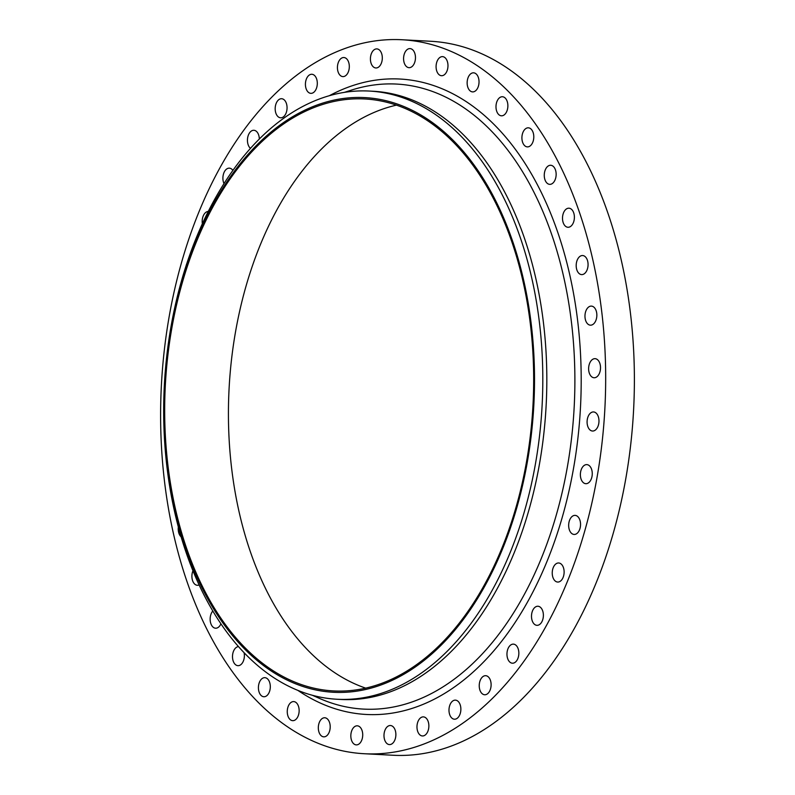 <?xml version="1.0" encoding="UTF-8"?>
<svg xmlns="http://www.w3.org/2000/svg" width="795" height="795" viewBox="0 0 795 795"><rect width="100%" height="100%" fill="white"/><g stroke="black" fill="none" stroke-linecap="round" stroke-linejoin="round"><path stroke-width="1.19" d="M402.012 39.75L430.721 41.27A357.492 222.053 93 0 1 568.693 132.099A357.492 222.053 93 0 1 613.819 531.219A357.492 222.053 93 0 1 392.988 755.25L364.279 753.73A357.492 222.053 93 0 1 226.307 662.901A357.492 222.053 93 0 1 181.18 263.781A357.492 222.053 93 0 1 402.012 39.75A357.492 222.053 93 0 1 539.984 130.589A357.492 222.053 93 0 1 585.11 529.699A357.492 222.053 93 0 1 364.279 753.73M369.317 91.057L373.332 91.266A304.525 189.16 93 0 1 490.863 168.649A304.525 189.16 93 0 1 529.301 508.631A304.525 189.16 93 0 1 341.194 699.481L337.179 699.262A304.525 189.16 93 0 1 219.639 621.889A304.525 189.16 93 0 1 181.2 281.897A304.525 189.16 93 0 1 369.317 91.057A304.525 189.16 93 0 1 486.848 168.441A304.525 189.16 93 0 1 525.286 508.422A304.525 189.16 93 0 1 337.179 699.262M218.546 616.622A297.747 184.947 93 0 1 217.671 196.554A297.747 184.947 93 0 1 479.802 173.27A297.747 184.947 93 0 1 480.667 593.338A297.747 184.947 93 0 1 218.546 616.622M479.206 174.284A296.386 184.102 93 0 1 516.621 505.183A296.386 184.102 93 0 1 333.532 690.925A296.386 184.102 93 0 1 219.142 615.608A296.386 184.102 93 0 1 181.727 284.709A296.386 184.102 93 0 1 364.816 98.968A296.386 184.102 93 0 1 479.206 174.284M365.65 688.122A296.386 184.102 93 0 1 282.891 618.977A296.386 184.102 93 0 1 239.375 312.415A296.386 184.102 93 0 1 396.447 105.139M571.098 517.515A9.55 5.933 93 0 1 575.113 515.379A9.55 5.933 93 0 1 580.33 521.858A9.55 5.933 93 0 1 578.114 532.312A9.55 5.933 93 0 1 574.099 534.449A9.55 5.933 93 0 1 568.882 527.959A9.55 5.933 93 0 1 571.098 517.515M202.357 223.812A9.55 5.933 93 0 1 205.398 212.722A9.55 5.933 93 0 1 208.3 211.43M555.466 564.261A9.55 5.933 93 0 1 558.686 562.979A9.55 5.933 93 0 1 564.013 570.184A9.55 5.933 93 0 1 560.892 580.767A9.55 5.933 93 0 1 557.673 582.049A9.55 5.933 93 0 1 552.346 574.845A9.55 5.933 93 0 1 555.466 564.261M224.011 183.645A9.55 5.933 93 0 1 226.992 168.798A9.55 5.933 93 0 1 229.358 168.152A9.55 5.933 93 0 1 232.915 170.408M535.582 606.893A9.55 5.933 93 0 1 537.947 606.247A9.55 5.933 93 0 1 543.343 614.187A9.55 5.933 93 0 1 539.298 624.691A9.55 5.933 93 0 1 536.933 625.327A9.55 5.933 93 0 1 531.537 617.387A9.55 5.933 93 0 1 535.582 606.893M250.505 148.387A9.55 5.933 93 0 1 247.533 138.658A9.55 5.933 93 0 1 252.432 130.489A9.55 5.933 93 0 1 253.893 130.281A9.55 5.933 93 0 1 259.329 139.055M511.96 644.347A9.55 5.933 93 0 1 513.411 644.129A9.55 5.933 93 0 1 518.847 652.814A9.55 5.933 93 0 1 513.858 663A9.55 5.933 93 0 1 512.397 663.209A9.55 5.933 93 0 1 506.962 654.524A9.55 5.933 93 0 1 511.96 644.347M281.142 117.789A9.55 5.933 93 0 1 280.615 117.799A9.55 5.933 93 0 1 275.179 108.368A9.55 5.933 93 0 1 281.102 98.729A9.55 5.933 93 0 1 281.619 98.719A9.55 5.933 93 0 1 287.055 108.15A9.55 5.933 93 0 1 281.142 117.789M485.159 675.7A9.55 5.933 93 0 1 485.675 675.69A9.55 5.933 93 0 1 491.111 685.121A9.55 5.933 93 0 1 485.198 694.75A9.55 5.933 93 0 1 484.672 694.76A9.55 5.933 93 0 1 479.236 685.33A9.55 5.933 93 0 1 485.159 675.7M310.447 93.303A9.55 5.933 93 0 1 305.459 83.167A9.55 5.933 93 0 1 311.869 74.273A9.55 5.933 93 0 1 312.276 74.313A9.55 5.933 93 0 1 317.265 84.449A9.55 5.933 93 0 1 310.855 93.343A9.55 5.933 93 0 1 310.447 93.303M455.843 700.186A9.55 5.933 93 0 1 460.832 710.313A9.55 5.933 93 0 1 454.422 719.217A9.55 5.933 93 0 1 454.024 719.167A9.55 5.933 93 0 1 449.026 709.031A9.55 5.933 93 0 1 455.436 700.137A9.55 5.933 93 0 1 455.843 700.186M341.552 76.29A9.55 5.933 93 0 1 337.547 65.677A9.55 5.933 93 0 1 343.877 57.528A9.55 5.933 93 0 1 345.189 57.836A9.55 5.933 93 0 1 349.204 68.45A9.55 5.933 93 0 1 342.874 76.598A9.55 5.933 93 0 1 341.552 76.29M424.739 717.199A9.55 5.933 93 0 1 428.753 727.813A9.55 5.933 93 0 1 422.413 735.961A9.55 5.933 93 0 1 421.102 735.643A9.55 5.933 93 0 1 417.087 725.04A9.55 5.933 93 0 1 423.427 716.881A9.55 5.933 93 0 1 424.739 717.199M373.68 67.158A9.55 5.933 93 0 1 370.639 56.306A9.55 5.933 93 0 1 376.87 48.893A9.55 5.933 93 0 1 379.046 49.707A9.55 5.933 93 0 1 382.087 60.559A9.55 5.933 93 0 1 375.856 67.973A9.55 5.933 93 0 1 373.68 67.158M392.611 726.322A9.55 5.933 93 0 1 395.652 737.174A9.55 5.933 93 0 1 389.421 744.587A9.55 5.933 93 0 1 387.245 743.782A9.55 5.933 93 0 1 384.214 732.93A9.55 5.933 93 0 1 390.434 725.517A9.55 5.933 93 0 1 392.611 726.322M406.046 66.154A9.55 5.933 93 0 1 403.949 55.292A9.55 5.933 93 0 1 410.021 48.594A9.55 5.933 93 0 1 413.003 50.115A9.55 5.933 93 0 1 415.099 60.986A9.55 5.933 93 0 1 409.018 67.674A9.55 5.933 93 0 1 406.046 66.154M360.254 727.326A9.55 5.933 93 0 1 362.351 738.197A9.55 5.933 93 0 1 356.269 744.885A9.55 5.933 93 0 1 353.288 743.365A9.55 5.933 93 0 1 351.201 732.503A9.55 5.933 93 0 1 357.273 725.815A9.55 5.933 93 0 1 360.254 727.326M437.836 73.289A9.55 5.933 93 0 1 436.634 62.626A9.55 5.933 93 0 1 442.537 56.634A9.55 5.933 93 0 1 446.224 59.069A9.55 5.933 93 0 1 447.426 69.731A9.55 5.933 93 0 1 441.523 75.714A9.55 5.933 93 0 1 437.836 73.289M328.454 720.2A9.55 5.933 93 0 1 329.657 730.863A9.55 5.933 93 0 1 323.764 736.846A9.55 5.933 93 0 1 320.077 734.421A9.55 5.933 93 0 1 318.865 723.758A9.55 5.933 93 0 1 324.767 717.766A9.55 5.933 93 0 1 328.454 720.2M468.285 88.384A9.55 5.933 93 0 1 467.907 78.119A9.55 5.933 93 0 1 473.591 72.822A9.55 5.933 93 0 1 477.884 76.33A9.55 5.933 93 0 1 478.272 86.595A9.55 5.933 93 0 1 472.588 91.892A9.55 5.933 93 0 1 468.285 88.384M298.006 705.105A9.55 5.933 93 0 1 298.383 715.361A9.55 5.933 93 0 1 292.699 720.668A9.55 5.933 93 0 1 288.406 717.16A9.55 5.933 93 0 1 288.019 706.894A9.55 5.933 93 0 1 293.713 701.587A9.55 5.933 93 0 1 298.006 705.105M496.646 111.071A9.55 5.933 93 0 1 496.994 101.382A9.55 5.933 93 0 1 502.43 96.742A9.55 5.933 93 0 1 507.22 101.482A9.55 5.933 93 0 1 506.872 111.171A9.55 5.933 93 0 1 501.426 115.812A9.55 5.933 93 0 1 496.646 111.071M269.654 682.408A9.55 5.933 93 0 1 269.296 692.097A9.55 5.933 93 0 1 263.861 696.748A9.55 5.933 93 0 1 259.071 692.008A9.55 5.933 93 0 1 259.418 682.309A9.55 5.933 93 0 1 264.864 677.668A9.55 5.933 93 0 1 269.654 682.408M522.206 140.794A9.55 5.933 93 0 1 528.357 127.816A9.55 5.933 93 0 1 533.495 133.898A9.55 5.933 93 0 1 527.343 146.886A9.55 5.933 93 0 1 522.206 140.794M244.095 652.715A9.55 5.933 93 0 1 237.944 665.673A9.55 5.933 93 0 1 232.796 659.582A9.55 5.933 93 0 1 238.49 646.603M544.337 176.818A9.55 5.933 93 0 1 550.706 165.271A9.55 5.933 93 0 1 556.073 172.793A9.55 5.933 93 0 1 549.703 184.351A9.55 5.933 93 0 1 544.337 176.818M220.93 623.807A9.55 5.933 93 0 1 215.584 628.209A9.55 5.933 93 0 1 210.218 620.686A9.55 5.933 93 0 1 212.812 610.997M562.502 218.257A9.55 5.933 93 0 1 568.952 208.201A9.55 5.933 93 0 1 574.397 217.204A9.55 5.933 93 0 1 567.948 227.271A9.55 5.933 93 0 1 562.502 218.257M199.118 584.951A9.55 5.933 93 0 1 197.339 585.289A9.55 5.933 93 0 1 191.903 576.276A9.55 5.933 93 0 1 192.947 570.76M576.256 264.099A9.55 5.933 93 0 1 582.626 255.533A9.55 5.933 93 0 1 588.002 266.037A9.55 5.933 93 0 1 581.622 274.603A9.55 5.933 93 0 1 576.256 264.099M181.111 536.844A9.55 5.933 93 0 1 178.289 527.443A9.55 5.933 93 0 1 178.338 526.976M585.249 313.2A9.55 5.933 93 0 1 591.41 306.105A9.55 5.933 93 0 1 596.568 318.079A9.55 5.933 93 0 1 590.407 325.175A9.55 5.933 93 0 1 585.249 313.2M589.264 364.358A9.55 5.933 93 0 1 595.077 358.674A9.55 5.933 93 0 1 599.877 372.07A9.55 5.933 93 0 1 594.064 377.754A9.55 5.933 93 0 1 589.264 364.358M588.211 416.312A9.55 5.933 93 0 1 593.537 411.949A9.55 5.933 93 0 1 598.436 417.057A9.55 5.933 93 0 1 597.85 426.657A9.55 5.933 93 0 1 592.523 431.029A9.55 5.933 93 0 1 587.624 425.911A9.55 5.933 93 0 1 588.211 416.312M582.099 467.788A9.55 5.933 93 0 1 586.819 464.618A9.55 5.933 93 0 1 591.897 470.401A9.55 5.933 93 0 1 590.536 480.518A9.55 5.933 93 0 1 585.816 483.688A9.55 5.933 93 0 1 580.738 477.904A9.55 5.933 93 0 1 582.099 467.788M186.119 265.679A9.55 5.933 93 0 1 186.895 263.344M344.265 92.399L351.728 90.014A312.942 194.387 93 0 1 517.376 163.581A312.942 194.387 93 0 1 546.274 545.628A312.942 194.387 93 0 1 319.58 698.447L312.415 695.297M329.299 95.738A318.159 197.627 93 0 1 522.732 159.865A318.159 197.627 93 0 1 545.082 566.01A318.159 197.627 93 0 1 297.877 690.388"/></g></svg>
